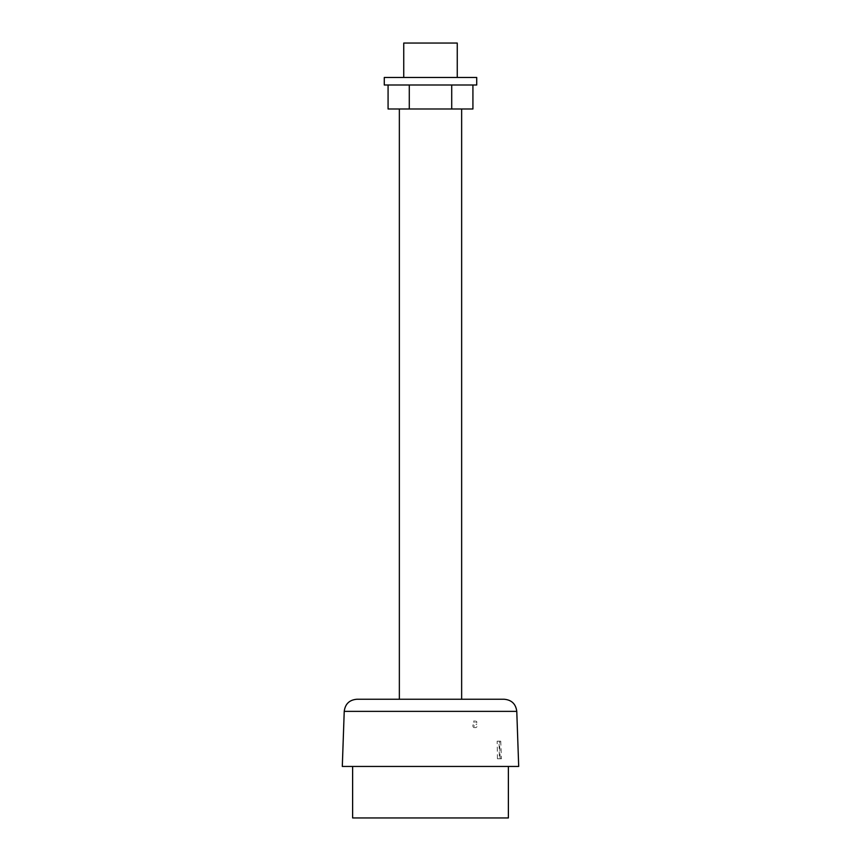 <?xml version="1.0" encoding="UTF-8"?>
<svg xmlns="http://www.w3.org/2000/svg" width="861" height="861" viewBox="0 0 861 861"><rect width="100%" height="100%" fill="white"/><g stroke="black" fill="none" stroke-linecap="round" stroke-linejoin="round"><path stroke-width="0.65" stroke-dasharray="4.3 3.23" d="M518.699 766.451L342.301 766.451M477.005 726.716L475.939 727.588L473.841 727.556M497.163 741.203L499.52 741.203L500.176 758.789L497.443 758.789L497.163 741.203L499.079 741.203L499.358 758.789L501.414 758.789L500.747 741.203L499.079 741.203M461.647 699.25L399.353 699.25M399.353 108.992L461.647 108.992L399.353 108.992M472.926 108.992L388.074 108.992M500.747 741.203L499.52 741.203M499.358 758.789L497.443 758.789M501.414 758.789L500.176 758.789M508.377 766.451L352.623 766.451L508.377 766.451M508.377 817.95L352.623 817.95M409.287 85.002L472.926 85.002L388.074 85.002L409.287 85.002L409.287 108.992M451.713 108.992L451.713 85.002M457.256 43.05L403.744 43.05M403.744 77.468L457.256 77.468L403.744 77.468M384.275 77.468L476.725 77.468M476.725 85.002L384.275 85.002M344.228 711.369L516.772 711.369M474.626 721.927L473.733 722.379M476.165 722.723L475.853 722.121M472.797 725.748L473.184 724.65M473.432 727.276L472.883 726.415M474.056 725.317L474.163 726.555M476.833 724.015L476.036 724.661M475.606 720.926L477.08 722.25M473.464 721.27L474.551 720.861"/><path stroke-width="1.29" d="M344.228 711.369L342.301 766.451L518.699 766.451L516.772 711.369L344.228 711.369C345.175 703.975 349.351 699.928 356.777 699.25L504.223 699.25L461.647 699.25L461.647 108.992M399.353 108.992L399.353 699.25L356.777 699.25M388.074 85.002L388.074 108.992L472.926 108.992L472.926 85.002M352.623 766.451L352.623 817.95L508.377 817.95L508.377 766.451M451.713 108.992L451.713 85.002M409.287 108.992L409.287 85.002M403.744 77.468L403.744 43.05L457.256 43.05L457.256 77.468M476.725 77.468L384.275 77.468L384.275 85.002L476.725 85.002L476.725 77.468M516.772 711.369C515.825 703.975 511.649 699.928 504.223 699.25"/></g></svg>
